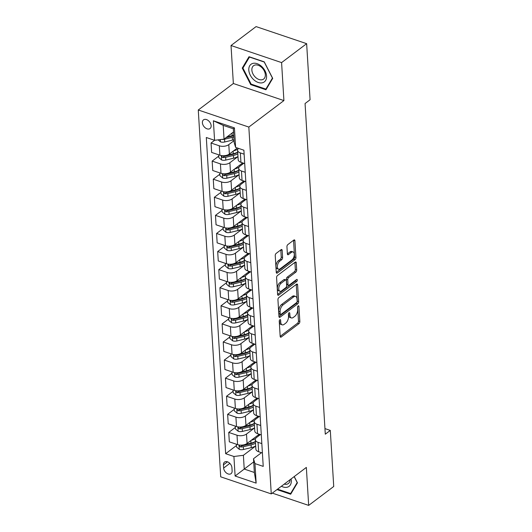 <?xml version="1.0" encoding="UTF-8"?>
<svg xmlns="http://www.w3.org/2000/svg" width="532" height="532" viewBox="0 0 532 532"><rect width="100%" height="100%" fill="white"/><g stroke="black" fill="none" stroke-linecap="round" stroke-linejoin="round"><path stroke-width="0.8" d="M279.879 319.732A1.164 0.612 108.7 0 0 279.247 321.248L280.171 336.344A1.663 0.878 108.7 0 0 280.623 337.175A1.663 0.878 108.7 0 0 281.242 337.015L298.951 323.649A1.663 0.878 108.7 0 0 299.849 321.481L298.924 306.392A1.164 0.612 108.7 0 0 298.612 305.807A1.164 0.612 108.7 0 0 298.179 305.92A1.164 0.612 108.7 0 0 297.548 307.43L297.667 309.385A5.333 2.806 108.7 0 1 294.801 316.307L293.325 317.424A5.333 2.806 108.7 0 1 291.337 317.923A5.333 2.806 108.7 0 1 289.893 315.25L289.78 313.301A1.164 0.612 108.7 0 0 289.461 312.716A1.164 0.612 108.7 0 0 289.029 312.823A1.164 0.612 108.7 0 0 288.397 314.339L288.517 316.294A5.333 2.806 108.7 0 1 285.651 323.217L284.174 324.327A5.333 2.806 108.7 0 1 282.186 324.833A5.333 2.806 108.7 0 1 280.743 322.159L280.63 320.211A1.164 0.612 108.7 0 0 280.311 319.626A1.164 0.612 108.7 0 0 279.879 319.732M202.393 122.726A5.433 3.651 -127.1 0 0 205.339 127.906A5.433 3.651 -127.1 0 0 210.04 128.538A5.433 3.651 -127.1 0 0 211.138 125.678A5.433 3.651 -127.1 0 0 208.192 120.498A5.433 3.651 -127.1 0 0 203.497 119.866A5.433 3.651 -127.1 0 0 202.393 122.726M282.173 250.353A1.663 0.878 108.7 0 0 281.721 249.521A1.663 0.878 108.7 0 0 281.102 249.674L276.128 253.425A1.663 0.878 108.7 0 0 275.237 255.593L276.261 272.351A1.663 0.878 108.7 0 0 276.707 273.189A1.663 0.878 108.7 0 0 277.332 273.029L295.041 259.656A1.663 0.878 108.7 0 0 295.938 257.495L294.914 240.73A1.663 0.878 108.7 0 0 294.462 239.899A1.663 0.878 108.7 0 0 293.844 240.058L287.839 244.587A1.663 0.878 108.7 0 0 286.941 246.748L287.38 253.924A1.663 0.878 108.7 0 0 287.832 254.762A1.663 0.878 108.7 0 0 288.45 254.602L291.43 252.354A4.456 2.347 108.7 0 1 293.085 251.935A4.456 2.347 108.7 0 1 294.229 255.5A4.456 2.347 108.7 0 1 291.895 259.955L280.231 268.753A4.456 2.347 108.7 0 1 278.575 269.179A4.456 2.347 108.7 0 1 277.438 265.608A4.456 2.347 108.7 0 1 279.766 261.159L281.714 259.689A1.663 0.878 108.7 0 0 282.612 257.528L282.173 250.353L280.81 249.894L281.242 257.062L282.612 257.528M283.908 100.581L281.588 62.596L306.645 43.671L256.092 26.6L231.028 45.519L233.355 83.504L198.27 109.998L248.83 127.068L283.908 100.581L233.355 83.504M272.304 493.117L308.673 505.4L306.346 467.415L271.267 493.902L248.83 127.068M308.673 505.4L333.73 486.481L330.299 430.408L324.946 428.599M306.645 43.671L310.076 99.75L305.062 103.534L325.291 434.192L330.299 430.408M278.835 297.601A1.663 0.878 108.7 0 0 277.937 299.762L278.961 316.527A1.663 0.878 108.7 0 0 279.413 317.365A1.663 0.878 108.7 0 0 280.032 317.205L297.74 303.832A1.663 0.878 108.7 0 0 298.638 301.671L297.614 284.906A1.663 0.878 108.7 0 0 297.162 284.075A1.663 0.878 108.7 0 0 296.543 284.228L278.835 297.601M277.611 294.442L276.587 277.677A1.663 0.878 108.7 0 1 277.485 275.516L295.194 262.143A1.663 0.878 108.7 0 1 295.812 261.983A1.663 0.878 108.7 0 1 296.264 262.821L296.703 269.997A1.663 0.878 108.7 0 1 295.805 272.158L288.623 277.578A1.663 0.878 108.7 0 0 287.726 279.746L288.018 284.5A1.663 0.878 108.7 0 0 288.464 285.338A1.663 0.878 108.7 0 0 289.089 285.179L296.563 279.533A1.164 0.612 108.7 0 1 296.996 279.42A1.164 0.612 108.7 0 1 297.295 280.357A1.164 0.612 108.7 0 1 296.683 281.521L278.682 295.114A1.663 0.878 108.7 0 1 278.063 295.273A1.663 0.878 108.7 0 1 277.611 294.442L295.32 281.062A1.164 0.612 108.7 0 0 295.905 280.032M232.118 470.906L231.925 467.721A5.26 3.538 -127.1 0 0 229.073 462.707A5.26 3.538 -127.1 0 0 224.517 462.095A5.26 3.538 -127.1 0 0 223.453 464.862L223.646 468.047A5.26 3.538 -127.1 0 0 226.506 473.061A5.26 3.538 -127.1 0 0 231.054 473.673A5.26 3.538 -127.1 0 0 232.118 470.906M198.27 109.998L220.707 476.832L271.267 493.902M253.698 461.909L244.228 469.058L254.343 472.469L253.505 458.724L254.961 463.598L263.227 466.384L243.889 150.204L235.616 147.411L234.16 142.536L233.322 128.791L223.207 125.372L224.052 139.118L233.515 131.976M254.961 463.598L256.151 483.129L235.111 476.027L233.914 456.489L243.39 455.306L255.679 446.029M236.427 445.557L225.648 453.696L233.914 456.489M225.648 453.696L206.31 137.509L214.576 140.302L213.379 120.764L234.426 127.873L235.616 147.411M281.588 62.596L231.028 45.519M243.39 455.306L244.228 469.058L235.111 476.027M214.655 140.295L211.051 143.015L219.317 145.808A6.79 3.531 -3.5 0 0 228.793 144.624L234.047 140.654M211.051 143.015L211.623 152.418L219.896 155.211A6.79 3.531 -3.5 0 0 229.365 154.034L237.358 147.996M218.725 156.142L212.155 161.103L220.421 163.896A6.79 3.531 -3.5 0 0 229.897 162.712L237.984 156.614M212.155 161.103L212.733 170.506L220.999 173.299A6.79 3.531 -3.5 0 0 230.476 172.122L242.678 162.905M219.836 174.23L213.266 179.191L221.531 181.984A6.79 3.531 -3.5 0 0 231.008 180.8L239.087 174.702M213.266 179.191L213.837 188.601L222.103 191.387A6.79 3.531 -3.5 0 0 231.58 190.21L243.782 180.993M220.94 192.318L214.369 197.279L222.635 200.072A6.79 3.531 -3.5 0 0 232.112 198.888L240.191 192.79M214.369 197.279L214.941 206.689L223.214 209.475A6.79 3.531 -3.5 0 0 232.684 208.298L244.886 199.081M222.043 210.406L215.473 215.367L223.739 218.16A6.79 3.531 -3.5 0 0 233.215 216.976L241.302 210.878M215.473 215.367L216.052 224.777L224.318 227.57A6.79 3.531 -3.5 0 0 233.794 226.386L245.997 217.169M223.154 228.494L216.584 233.455L224.85 236.248A6.79 3.531 -3.5 0 0 234.326 235.064L242.406 228.966M216.584 233.455L217.156 242.865L225.422 245.658A6.79 3.531 -3.5 0 0 234.898 244.474L247.101 235.264L247.18 236.407M224.258 246.582L217.688 251.543L225.954 254.336A6.79 3.531 -3.5 0 0 235.43 253.159L243.51 247.054M217.688 251.543L218.266 260.953L226.532 263.746A6.79 3.531 -3.5 0 0 236.008 262.562L248.205 253.352L248.291 254.495M225.362 264.677L218.792 269.631L227.064 272.424A6.79 3.531 -3.5 0 0 236.534 271.247L244.62 265.142M218.792 269.631L219.37 279.041L227.636 281.834A6.79 3.531 -3.5 0 0 237.112 280.65L249.315 271.44M226.472 282.765L219.902 287.726L228.168 290.512A6.79 3.531 -3.5 0 0 237.644 289.335L245.724 283.23M219.902 287.726L220.474 297.129L228.74 299.922A6.79 3.531 -3.5 0 0 238.216 298.738L250.419 289.528M227.576 300.853L221.006 305.814L229.272 308.6A6.79 3.531 -3.5 0 0 238.748 307.423L246.828 301.318M221.006 305.814L221.585 315.217L229.851 318.01A6.79 3.531 -3.5 0 0 239.327 316.826L251.53 307.616L251.609 308.76M228.68 318.941L222.117 323.902L230.383 326.688A6.79 3.531 -3.5 0 0 239.859 325.511L247.939 319.406M222.117 323.902L222.689 333.305L230.955 336.098A6.79 3.531 -3.5 0 0 240.431 334.914L252.633 325.704L252.713 326.848M229.791 337.029L223.221 341.99L231.487 344.783A6.79 3.531 -3.5 0 0 240.963 343.599L249.043 337.494M223.221 341.99L223.792 351.393L232.065 354.186A6.79 3.531 -3.5 0 0 241.535 353.002L253.737 343.792M230.895 355.117L224.324 360.078L232.59 362.871A6.79 3.531 -3.5 0 0 242.067 361.687L250.153 355.582M224.324 360.078L224.903 369.481L233.169 372.274A6.79 3.531 -3.5 0 0 242.645 371.09L254.848 361.88L254.928 363.024M232.005 373.205L225.435 378.166L233.701 380.959A6.79 3.531 -3.5 0 0 243.177 379.775L251.257 373.67M225.435 378.166L226.007 387.569L234.273 390.362A6.79 3.531 -3.5 0 0 243.749 389.178L255.952 379.968L256.032 381.118M233.109 391.293L226.539 396.254L234.805 399.047A6.79 3.531 -3.5 0 0 244.281 397.863L252.361 391.765M226.539 396.254L227.117 405.657L235.383 408.45A6.79 3.531 -3.5 0 0 244.86 407.273L257.056 398.056L257.142 399.206M234.213 409.381L227.643 414.342L235.915 417.135A6.79 3.531 -3.5 0 0 245.385 415.951L253.471 409.853M227.643 414.342L228.221 423.745L236.487 426.538A6.79 3.531 -3.5 0 0 245.964 425.361L258.166 416.144M235.324 427.469L228.753 432.43L237.019 435.223A6.79 3.531 -3.5 0 0 246.496 434.039L254.575 427.941M228.753 432.43L229.325 441.839L237.591 444.626A6.79 3.531 -3.5 0 0 247.067 443.449L259.27 434.232L259.357 435.382M261.485 452.699L253.505 458.724M260.381 434.604L256.604 437.457A6.79 3.531 -3.5 0 0 255.293 439.718A6.79 3.531 -3.5 0 0 258.06 442.331L261.83 443.602M259.27 416.516L255.5 419.369A6.79 3.531 -3.5 0 0 254.19 421.63A6.79 3.531 -3.5 0 0 256.956 424.237L260.727 425.514M258.166 398.428L254.396 401.281A6.79 3.531 -3.5 0 0 253.086 403.535A6.79 3.531 -3.5 0 0 255.852 406.149L259.616 407.426M257.056 380.34L253.285 383.193A6.79 3.531 -3.5 0 0 251.975 385.447A6.79 3.531 -3.5 0 0 254.742 388.061L258.512 389.338M255.952 362.252L252.181 365.098A6.79 3.531 -3.5 0 0 250.871 367.359A6.79 3.531 -3.5 0 0 253.638 369.973L257.408 371.25M254.848 344.164L251.071 347.01A6.79 3.531 -3.5 0 0 249.767 349.271A6.79 3.531 -3.5 0 0 252.527 351.885L256.298 353.162M253.737 326.076L249.967 328.922A6.79 3.531 -3.5 0 0 248.657 331.183A6.79 3.531 -3.5 0 0 251.423 333.797L255.194 335.074M252.633 307.988L248.863 310.834A6.79 3.531 -3.5 0 0 247.553 313.095A6.79 3.531 -3.5 0 0 250.319 315.709L254.09 316.979M251.53 289.9L247.752 292.746A6.79 3.531 -3.5 0 0 246.442 295.007A6.79 3.531 -3.5 0 0 249.209 297.621L252.979 298.891M250.419 271.812L246.648 274.658A6.79 3.531 -3.5 0 0 245.338 276.919A6.79 3.531 -3.5 0 0 248.105 279.533L251.875 280.803M249.315 253.724L245.545 256.57A6.79 3.531 -3.5 0 0 244.235 258.831A6.79 3.531 -3.5 0 0 247.001 261.445L250.765 262.715M248.205 235.636L244.434 238.482A6.79 3.531 -3.5 0 0 243.124 240.743A6.79 3.531 -3.5 0 0 245.89 243.357L249.661 244.627M247.101 217.548L243.33 220.394A6.79 3.531 -3.5 0 0 242.02 222.655A6.79 3.531 -3.5 0 0 244.787 225.269L248.557 226.539M245.997 199.46L242.226 202.306A6.79 3.531 -3.5 0 0 240.916 204.567A6.79 3.531 -3.5 0 0 243.676 207.181L247.447 208.451M244.886 181.365L241.116 184.218A6.79 3.531 -3.5 0 0 239.806 186.479A6.79 3.531 -3.5 0 0 242.572 189.093L246.343 190.363M243.782 163.277L240.012 166.13A6.79 3.531 -3.5 0 0 238.702 168.391A6.79 3.531 -3.5 0 0 241.468 170.998L245.239 172.275M255.293 439.718L255.872 449.121A6.79 3.531 -3.5 0 0 258.638 451.734L262.409 453.005M254.19 421.63L254.768 431.033A6.79 3.531 -3.5 0 0 257.528 433.647L261.298 434.917M253.086 403.535L253.658 412.945A6.79 3.531 -3.5 0 0 256.424 415.558L260.195 416.829M251.975 385.447L252.554 394.857A6.79 3.531 -3.5 0 0 255.32 397.471L259.091 398.741M250.871 367.359L251.443 376.769A6.79 3.531 -3.5 0 0 254.21 379.382L257.98 380.653M249.767 349.271L250.339 358.681A6.79 3.531 -3.5 0 0 253.106 361.294L256.876 362.565M248.657 331.183L249.235 340.593A6.79 3.531 -3.5 0 0 252.002 343.207L255.766 344.477M247.553 313.095L248.125 322.505A6.79 3.531 -3.5 0 0 250.891 325.112L254.662 326.389M246.442 295.007L247.021 304.41A6.79 3.531 -3.5 0 0 249.787 307.024L253.558 308.301M245.338 276.919L245.917 286.322A6.79 3.531 -3.5 0 0 248.677 288.936L252.447 290.213M244.235 258.831L244.806 268.234A6.79 3.531 -3.5 0 0 247.573 270.848L251.343 272.125M243.124 240.743L243.703 250.146A6.79 3.531 -3.5 0 0 246.469 252.76L250.24 254.037M242.02 222.655L242.592 232.058A6.79 3.531 -3.5 0 0 245.358 234.672L249.129 235.949M240.916 204.567L241.488 213.97A6.79 3.531 -3.5 0 0 244.255 216.584L248.025 217.854M239.806 186.479L240.384 195.882A6.79 3.531 -3.5 0 0 243.151 198.496L246.921 199.766M238.702 168.391L239.274 177.794A6.79 3.531 -3.5 0 0 242.04 180.408L245.811 181.678M238.496 148.381A6.79 3.531 -3.5 0 0 237.591 150.297L238.17 159.706A6.79 3.531 -3.5 0 0 240.936 162.32L244.707 163.59M237.591 150.297A6.79 3.531 -3.5 0 0 240.358 152.91L244.128 154.187M224.052 139.118L214.576 140.302M254.343 472.469L256.151 483.129M213.379 120.764L223.207 125.372M234.426 127.873L233.322 128.791M276.973 489.593L290.685 494.221L297.448 482.83L294.236 476.559M249.016 56.698L242.253 68.089L250.725 84.621L265.947 89.768L272.71 78.37L264.238 61.838L249.016 56.698M251.31 84.182L250.725 84.621M243.483 67.158L242.253 68.089M279.313 320.663L279.38 321.7A5.333 2.806 108.7 0 0 280.823 324.374L282.186 324.833M291.337 317.923L289.973 317.464A5.333 2.806 108.7 0 1 288.53 314.791L288.464 313.754M280.171 336.337L297.588 323.183A1.663 0.878 108.7 0 0 298.485 321.022L297.614 306.844M278.961 316.52L296.377 303.373A1.663 0.878 108.7 0 0 297.275 301.205L296.244 284.454L297.614 284.906M280.244 313.927A1.164 0.612 108.7 0 0 280.557 314.505A1.164 0.612 108.7 0 0 280.989 314.399L296.537 302.661A1.164 0.612 108.7 0 0 297.169 301.145L297.042 299.084A5.333 2.806 108.7 0 0 295.599 296.41A5.333 2.806 108.7 0 0 293.611 296.916L282.984 304.942A5.333 2.806 108.7 0 0 280.118 311.865L280.244 313.927L278.874 313.461A1.164 0.612 108.7 0 0 279.194 314.046L280.557 314.505M295.599 296.41L294.229 295.952A5.333 2.806 108.7 0 0 292.248 296.457L293.611 296.916M278.874 313.461L278.748 311.4A5.333 2.806 108.7 0 1 281.621 304.477L292.248 296.457M296.264 262.821L294.901 262.362L295.333 269.531L296.703 269.997M288.464 285.338L287.1 284.873A1.663 0.878 108.7 0 1 286.648 284.041L286.356 279.28A1.663 0.878 108.7 0 1 287.253 277.119L294.435 271.692A1.663 0.878 108.7 0 0 295.333 269.531M281.169 283.21A4.456 2.347 108.7 0 0 278.835 287.659A4.456 2.347 108.7 0 0 279.978 291.23A4.456 2.347 108.7 0 0 281.634 290.805L285.744 287.706A1.663 0.878 108.7 0 0 286.642 285.544L286.349 280.783A1.663 0.878 108.7 0 0 285.897 279.945A1.663 0.878 108.7 0 0 285.278 280.105L281.169 283.21L279.805 282.745A4.456 2.347 108.7 0 0 277.471 287.2A4.456 2.347 108.7 0 0 278.608 290.765L279.978 291.23M285.897 279.945L284.527 279.486A1.663 0.878 108.7 0 0 283.908 279.646L285.278 280.105M279.805 282.745L283.908 279.646M278.575 269.179L277.212 268.72A4.456 2.347 108.7 0 1 276.068 265.149A4.456 2.347 108.7 0 1 278.402 260.693L280.344 259.23A1.663 0.878 108.7 0 0 281.242 257.062M293.085 251.935L291.722 251.47A4.456 2.347 108.7 0 0 290.06 251.895L291.43 252.354M287.38 253.917L290.06 251.895M276.261 272.344L293.671 259.197A1.663 0.878 108.7 0 0 294.568 257.036L293.544 240.278M236.348 444.207L236.521 447.026L239.34 449.394A4.495 2.334 -3.5 0 0 243.496 449.493L251.257 447.638A12.981 6.75 -3.5 0 0 255.679 445.996M251.25 440.29A12.981 6.75 -3.5 0 0 255.586 438.561M258.446 436.067A12.981 6.75 -3.5 0 0 259.19 434.292M255.407 441.507A12.981 6.75 176.5 0 1 250.984 443.149L243.224 445.005A4.495 2.334 176.5 0 1 240.211 445.164L239.553 445.291L239.34 445.936L240.318 446.9A4.495 2.334 -3.5 0 0 243.33 446.74L251.091 444.885A12.981 6.75 -3.5 0 0 255.513 443.242M255.407 441.553A10.773 5.599 176.5 0 1 250.319 443.848L242.559 445.703A2.294 1.19 176.5 0 1 241.761 445.809L240.318 446.9M235.237 426.119L235.41 428.938L238.23 431.306A4.495 2.334 -3.5 0 0 242.393 431.405L250.146 429.55A12.981 6.75 -3.5 0 0 254.575 427.908M250.14 422.202A12.981 6.75 -3.5 0 0 254.482 420.473M257.335 417.979A12.981 6.75 -3.5 0 0 258.087 416.204M254.296 423.419A12.981 6.75 176.5 0 1 249.874 425.061L242.12 426.917A4.495 2.334 176.5 0 1 239.107 427.076L238.449 427.203L238.236 427.848L239.214 428.812A4.495 2.334 -3.5 0 0 242.22 428.652L249.98 426.797A12.981 6.75 -3.5 0 0 254.402 425.154M254.303 423.465A10.773 5.599 176.5 0 1 249.209 425.76L241.455 427.615A2.294 1.19 176.5 0 1 240.657 427.721L239.214 428.812M234.133 408.031L234.306 410.85L237.126 413.218A4.495 2.334 -3.5 0 0 241.282 413.317L249.043 411.462A12.981 6.75 -3.5 0 0 253.465 409.813M249.036 404.114A12.981 6.75 -3.5 0 0 253.372 402.385M256.231 399.891A12.981 6.75 -3.5 0 0 256.983 398.116M253.192 405.331A12.981 6.75 176.5 0 1 248.77 406.973L241.009 408.829A4.495 2.334 176.5 0 1 238.004 408.988L237.345 409.115L237.126 409.76L238.11 410.724A4.495 2.334 -3.5 0 0 241.116 410.564L248.876 408.709A12.981 6.75 -3.5 0 0 253.298 407.066M253.199 405.377A10.773 5.599 176.5 0 1 248.105 407.665L240.344 409.52A2.294 1.19 176.5 0 1 239.546 409.633L238.11 410.724M233.023 389.943L233.196 392.762L236.022 395.13A4.495 2.334 -3.5 0 0 240.178 395.223L247.939 393.367A12.981 6.75 -3.5 0 0 252.361 391.725M247.925 386.026A12.981 6.75 -3.5 0 0 252.268 384.297M255.127 381.803A12.981 6.75 -3.5 0 0 255.872 380.028M252.088 387.243A12.981 6.75 176.5 0 1 247.659 388.885L239.905 390.741A4.495 2.334 176.5 0 1 236.893 390.9L236.235 391.027L236.022 391.672L236.999 392.636A4.495 2.334 -3.5 0 0 240.012 392.476L247.766 390.621A12.981 6.75 -3.5 0 0 252.195 388.978M252.088 387.283A10.773 5.599 176.5 0 1 247.001 389.577L239.24 391.432A2.294 1.19 176.5 0 1 238.442 391.545L236.999 392.636M231.919 371.855L232.092 374.674L234.911 377.042A4.495 2.334 -3.5 0 0 239.074 377.135L246.828 375.279A12.981 6.75 -3.5 0 0 251.257 373.637M246.821 367.938A12.981 6.75 -3.5 0 0 251.164 366.209M254.017 363.715A12.981 6.75 -3.5 0 0 254.768 361.94M250.978 369.155A12.981 6.75 176.5 0 1 246.555 370.797L238.795 372.653A4.495 2.334 176.5 0 1 235.789 372.812L235.131 372.939L234.918 373.584L235.895 374.548A4.495 2.334 -3.5 0 0 238.901 374.388L246.662 372.533A12.981 6.75 -3.5 0 0 251.084 370.89M250.984 369.195A10.773 5.599 176.5 0 1 245.89 371.489L238.137 373.344A2.294 1.19 176.5 0 1 237.339 373.457L235.895 374.548M281.395 486.255A11.032 7.415 -127.1 0 0 287.36 487.186A11.032 7.415 -127.1 0 0 291.084 478.94M284.234 484.113A8.352 5.613 -127.1 0 0 287.074 484.153A8.352 5.613 -127.1 0 0 288.364 483.515A8.352 5.613 -127.1 0 0 290.073 479.704M297.255 482.458L290.625 493.556L277.564 489.147M291.45 492.931L290.625 493.556M294.149 476.625L297.175 482.517M266.565 76.076A11.032 7.415 -127.1 0 0 257.109 63.674A11.032 7.415 -127.1 0 0 248.803 70.078A11.032 7.415 -127.1 0 0 258.259 82.487A11.032 7.415 -127.1 0 0 266.565 76.076M265.322 74.66A8.352 5.613 -127.1 0 0 260.786 66.7A8.352 5.613 -127.1 0 0 253.565 65.722A8.352 5.613 -127.1 0 0 251.869 70.118A8.352 5.613 -127.1 0 0 256.404 78.084A8.352 5.613 -127.1 0 0 263.626 79.055A8.352 5.613 -127.1 0 0 265.322 74.66M251.131 84.116L242.931 68.096L249.475 57.057L264.231 62.038L272.437 78.064L265.887 89.103L251.131 84.116M266.712 88.478L265.887 89.103M230.815 353.767L230.988 356.586L233.807 358.954A4.495 2.334 -3.5 0 0 237.964 359.047L245.724 357.191A12.981 6.75 -3.5 0 0 250.146 355.549M245.718 349.85A12.981 6.75 -3.5 0 0 250.053 348.121M252.913 345.627A12.981 6.75 -3.5 0 0 253.664 343.852M249.874 351.067A12.981 6.75 176.5 0 1 245.452 352.709L237.691 354.565A4.495 2.334 176.5 0 1 234.678 354.724L234.027 354.851L233.807 355.496L234.785 356.46A4.495 2.334 -3.5 0 0 237.797 356.3L245.558 354.445A12.981 6.75 -3.5 0 0 249.98 352.802M249.874 351.107A10.773 5.599 176.5 0 1 244.787 353.401L237.026 355.256A2.294 1.19 176.5 0 1 236.228 355.369L234.785 356.46M229.704 335.679L229.877 338.498L232.703 340.866A4.495 2.334 -3.5 0 0 236.86 340.959L244.62 339.103A12.981 6.75 -3.5 0 0 249.043 337.461M244.607 331.762A12.981 6.75 -3.5 0 0 248.949 330.033M251.802 327.539A12.981 6.75 -3.5 0 0 252.554 325.764M248.77 332.979A12.981 6.75 176.5 0 1 244.341 334.621L236.587 336.477A4.495 2.334 176.5 0 1 233.575 336.636L232.916 336.763L232.703 337.408L233.681 338.372A4.495 2.334 -3.5 0 0 236.693 338.212L244.447 336.357A12.981 6.75 -3.5 0 0 248.876 334.714M248.77 333.019A10.773 5.599 176.5 0 1 243.676 335.313L235.922 337.168A2.294 1.19 176.5 0 1 235.124 337.281L233.681 338.372M228.6 317.584L228.773 320.41L231.593 322.778A4.495 2.334 -3.5 0 0 235.756 322.871L243.51 321.015A12.981 6.75 -3.5 0 0 247.939 319.373M243.503 313.674A12.981 6.75 -3.5 0 0 247.839 311.945M250.698 309.451A12.981 6.75 -3.5 0 0 251.45 307.676M247.659 314.891A12.981 6.75 176.5 0 1 243.237 316.533L235.477 318.389A4.495 2.334 176.5 0 1 232.471 318.542L231.812 318.675L231.593 319.32L232.577 320.284A4.495 2.334 -3.5 0 0 235.583 320.124L243.343 318.269A12.981 6.75 -3.5 0 0 247.766 316.626M247.666 314.931A10.773 5.599 176.5 0 1 242.572 317.225L234.812 319.08A2.294 1.19 176.5 0 1 234.02 319.193L232.577 320.284M227.497 299.496L227.669 302.322L230.489 304.69A4.495 2.334 -3.5 0 0 234.645 304.783L242.406 302.927A12.981 6.75 -3.5 0 0 246.828 301.285M242.399 295.586A12.981 6.75 -3.5 0 0 246.735 293.857M249.594 291.356A12.981 6.75 -3.5 0 0 250.339 289.588M246.555 296.796A12.981 6.75 176.5 0 1 242.133 298.445L234.373 300.301A4.495 2.334 176.5 0 1 231.36 300.454L230.489 301.225L231.467 302.189A4.495 2.334 -3.5 0 0 234.479 302.036L242.24 300.181A12.981 6.75 -3.5 0 0 246.662 298.538M246.555 296.843A10.773 5.599 176.5 0 1 241.468 299.137L233.708 300.992A2.294 1.19 176.5 0 1 232.91 301.105L231.467 302.189M226.386 281.408L226.559 284.234L229.385 286.602A4.495 2.334 -3.5 0 0 233.541 286.695L241.302 284.839A12.981 6.75 -3.5 0 0 245.724 283.197M241.289 277.498A12.981 6.75 -3.5 0 0 245.631 275.762M248.484 273.268A12.981 6.75 -3.5 0 0 249.235 271.493M245.452 278.708A12.981 6.75 176.5 0 1 241.023 280.351L233.269 282.206A4.495 2.334 176.5 0 1 230.256 282.366L229.598 282.499L229.385 283.137L230.363 284.101A4.495 2.334 -3.5 0 0 233.375 283.948L241.129 282.093A12.981 6.75 -3.5 0 0 245.558 280.45M245.452 278.755A10.773 5.599 176.5 0 1 240.358 281.049L232.604 282.904A2.294 1.19 176.5 0 1 231.806 283.017L230.363 284.101M225.282 263.32L225.455 266.14L228.275 268.514A4.495 2.334 -3.5 0 0 232.431 268.607L240.191 266.751A12.981 6.75 -3.5 0 0 244.614 265.109M240.185 259.41A12.981 6.75 -3.5 0 0 244.52 257.674M247.38 255.18A12.981 6.75 -3.5 0 0 248.131 253.405M244.341 260.62A12.981 6.75 176.5 0 1 239.919 262.263L232.158 264.118A4.495 2.334 176.5 0 1 229.152 264.278L228.494 264.411L228.275 265.049L229.259 266.013A4.495 2.334 -3.5 0 0 232.265 265.86L240.025 263.998A12.981 6.75 -3.5 0 0 244.447 262.356M244.348 260.667A10.773 5.599 176.5 0 1 239.254 262.961L231.493 264.816A2.294 1.19 176.5 0 1 230.695 264.929L229.259 266.013M224.178 245.232L224.344 248.052L227.171 250.426A4.495 2.334 -3.5 0 0 231.327 250.519L239.087 248.663A12.981 6.75 -3.5 0 0 243.51 247.021M239.074 241.322A12.981 6.75 -3.5 0 0 243.417 239.586M246.276 237.092A12.981 6.75 -3.5 0 0 247.021 235.317M243.237 242.532A12.981 6.75 176.5 0 1 238.815 244.175L231.054 246.03A4.495 2.334 176.5 0 1 228.042 246.19L227.383 246.323L227.171 246.961L228.148 247.925A4.495 2.334 -3.5 0 0 231.161 247.766L238.921 245.91A12.981 6.75 -3.5 0 0 243.343 244.268M243.237 242.579A10.773 5.599 176.5 0 1 238.15 244.873L230.389 246.728A2.294 1.19 176.5 0 1 229.591 246.841L228.148 247.925M223.068 227.144L223.24 229.964L226.06 232.338A4.495 2.334 -3.5 0 0 230.223 232.431L237.977 230.575A12.981 6.75 -3.5 0 0 242.406 228.933M237.97 223.227A12.981 6.75 -3.5 0 0 242.313 221.498M245.166 219.004A12.981 6.75 -3.5 0 0 245.917 217.229M242.127 224.444A12.981 6.75 176.5 0 1 237.704 226.087L229.944 227.942A4.495 2.334 176.5 0 1 226.938 228.102L226.28 228.228L226.067 228.873L227.044 229.837A4.495 2.334 -3.5 0 0 230.05 229.678L237.811 227.822A12.981 6.75 -3.5 0 0 242.233 226.18M242.133 224.491A10.773 5.599 176.5 0 1 237.039 226.785L229.285 228.64A2.294 1.19 176.5 0 1 228.487 228.747L227.044 229.837M221.964 209.056L222.137 211.876L224.956 214.25A4.495 2.334 -3.5 0 0 229.112 214.343L236.873 212.487A12.981 6.75 -3.5 0 0 241.295 210.845M236.866 205.139A12.981 6.75 -3.5 0 0 241.202 203.41M244.062 200.916A12.981 6.75 -3.5 0 0 244.813 199.141M241.023 206.356A12.981 6.75 176.5 0 1 236.6 207.999L228.84 209.854A4.495 2.334 176.5 0 1 225.834 210.014L225.176 210.14L224.956 210.785L225.934 211.749A4.495 2.334 -3.5 0 0 228.946 211.59L236.707 209.734A12.981 6.75 -3.5 0 0 241.129 208.092M241.023 206.403A10.773 5.599 176.5 0 1 235.935 208.697L228.175 210.552A2.294 1.19 176.5 0 1 227.377 210.659L225.934 211.749M220.853 190.968L221.026 193.788L223.852 196.155A4.495 2.334 -3.5 0 0 228.009 196.255L235.769 194.399A12.981 6.75 -3.5 0 0 240.191 192.757M235.756 187.051A12.981 6.75 -3.5 0 0 240.098 185.322M242.958 182.828A12.981 6.75 -3.5 0 0 243.703 181.053M239.919 188.268A12.981 6.75 176.5 0 1 235.49 189.911L227.736 191.766A4.495 2.334 176.5 0 1 224.723 191.926L224.065 192.052L223.852 192.697L224.83 193.661A4.495 2.334 -3.5 0 0 227.842 193.502L235.596 191.646A12.981 6.75 -3.5 0 0 240.025 190.004M239.919 188.315A10.773 5.599 176.5 0 1 234.831 190.609L227.071 192.464A2.294 1.19 176.5 0 1 226.273 192.571L224.83 193.661M219.749 172.88L219.922 175.7L222.742 178.067A4.495 2.334 -3.5 0 0 226.905 178.167L234.659 176.311A12.981 6.75 -3.5 0 0 239.087 174.669M234.652 168.963A12.981 6.75 -3.5 0 0 238.994 167.234M241.847 164.74A12.981 6.75 -3.5 0 0 242.599 162.965M238.808 170.18A12.981 6.75 176.5 0 1 234.386 171.823L226.625 173.678A4.495 2.334 176.5 0 1 223.62 173.838L222.961 173.964L222.748 174.609L223.726 175.573A4.495 2.334 -3.5 0 0 226.732 175.414L234.492 173.558A12.981 6.75 -3.5 0 0 238.915 171.916M238.815 170.227A10.773 5.599 176.5 0 1 233.721 172.521L225.96 174.376A2.294 1.19 176.5 0 1 225.169 174.483L223.726 175.573M218.645 154.792L218.818 157.612L221.638 159.979A4.495 2.334 -3.5 0 0 225.794 160.079L233.555 158.223A12.981 6.75 -3.5 0 0 237.977 156.574M233.548 150.875A12.981 6.75 -3.5 0 0 237.884 149.146M237.704 152.092A12.981 6.75 176.5 0 1 233.282 153.735L225.521 155.59A4.495 2.334 176.5 0 1 222.509 155.75L221.857 155.876L221.638 156.521L222.615 157.485A4.495 2.334 -3.5 0 0 225.628 157.326L233.388 155.47A12.981 6.75 -3.5 0 0 237.811 153.828M237.704 152.139A10.773 5.599 176.5 0 1 232.617 154.426L224.856 156.282A2.294 1.19 176.5 0 1 224.058 156.395L222.615 157.485M218.113 139.863L220.534 141.891A4.495 2.334 -3.5 0 0 224.69 141.984L232.451 140.129A12.981 6.75 -3.5 0 0 233.987 139.703M232.437 132.787A12.981 6.75 -3.5 0 0 233.548 132.468M221.684 139.417A4.495 2.334 -3.5 0 0 224.524 139.238L232.278 137.382A12.981 6.75 -3.5 0 0 233.821 136.95M233.741 135.647A10.773 5.599 176.5 0 1 231.506 136.338L225.98 137.662M233.714 135.214A12.981 6.75 176.5 0 1 232.171 135.647L227.024 136.877M228.793 144.624L229.365 154.034M229.897 162.712L230.476 172.122M231.008 180.8L231.58 190.21M232.112 198.888L232.684 208.298M233.215 216.976L233.794 226.386M234.326 235.064L234.898 244.474M235.43 253.159L236.008 262.562M236.534 271.247L237.112 280.65M237.644 289.335L238.216 298.738M238.748 307.423L239.327 316.826M239.859 325.511L240.431 334.914M240.963 343.599L241.535 353.002M242.067 361.687L242.645 371.09M243.177 379.775L243.749 389.178M244.281 397.863L244.86 407.273M245.385 415.951L245.964 425.361M246.496 434.039L247.067 443.449M258.06 442.331L258.638 451.734M237.019 435.223L237.591 444.626M235.915 417.135L236.487 426.538M256.956 424.237L257.528 433.647M234.805 399.047L235.383 408.45M255.852 406.149L256.424 415.558M233.701 380.959L234.273 390.362M254.742 388.061L255.32 397.471M232.59 362.871L233.169 372.274M253.638 369.973L254.21 379.382M231.487 344.783L232.065 354.186M252.527 351.885L253.106 361.294M230.383 326.688L230.955 336.098M251.423 333.797L252.002 343.207M229.272 308.6L229.851 318.01M250.319 315.709L250.891 325.112M228.168 290.512L228.74 299.922M249.209 297.621L249.787 307.024M227.064 272.424L227.636 281.834M248.105 279.533L248.677 288.936M225.954 254.336L226.532 263.746M247.001 261.445L247.573 270.848M224.85 236.248L225.422 245.658M245.89 243.357L246.469 252.76M223.739 218.16L224.318 227.57M244.787 225.269L245.358 234.672M222.635 200.072L223.214 209.475M243.676 207.181L244.255 216.584M221.531 181.984L222.103 191.387M242.572 189.093L243.151 198.496M220.421 163.896L220.999 173.299M241.468 170.998L242.04 180.408M219.317 145.808L219.896 155.211M240.358 152.91L240.936 162.32M229.831 463.372L223.646 468.047M227.477 461.823L223.453 464.862M279.38 321.7L280.743 322.159M288.856 312.989L289.78 313.301M288.53 314.791L289.893 315.25M298.006 306.08L298.924 306.392M298.485 321.022L299.849 321.481M297.588 323.183L298.951 323.649M280.224 336.676L281.242 337.015M279.706 319.898L280.63 320.211M297.275 301.205L298.638 301.671M296.377 303.373L297.74 303.832M279.014 316.859L280.032 317.205M281.621 304.477L282.984 304.942M278.748 311.4L280.118 311.865M294.435 271.692L295.805 272.158M287.253 277.119L288.623 277.578M286.356 279.28L287.726 279.746M286.648 284.041L288.018 284.5M295.32 281.062L296.683 281.521M277.664 294.775L278.682 295.114M280.344 259.23L281.714 259.689M278.402 260.693L279.766 261.159M287.433 254.256L288.45 254.602M293.551 240.271L294.914 240.73M294.568 257.036L295.938 257.495M293.671 259.197L295.041 259.656M276.314 272.683L277.332 273.029M239.001 444.978L239.267 449.341M251.091 444.885L251.257 447.638M250.825 440.609L250.984 443.149M243.33 446.74L243.496 449.493M237.897 426.89L238.163 431.252M249.98 426.797L250.146 429.55M249.721 422.521L249.874 425.061M242.22 428.652L242.393 431.405M236.787 408.802L237.053 413.158M248.876 408.709L249.043 411.462M248.61 404.433L248.77 406.973M241.116 410.564L241.282 413.317M235.683 390.714L235.949 395.07M247.766 390.621L247.939 393.367M247.506 386.345L247.659 388.885M240.012 392.476L240.178 395.223M234.579 372.626L234.845 376.982M246.662 372.533L246.828 375.279M246.402 368.257L246.555 370.797M238.901 374.388L239.074 377.135M233.468 354.538L233.734 358.894M245.558 354.445L245.724 357.191M245.292 350.169L245.452 352.709M237.797 356.3L237.964 359.047M232.364 336.45L232.63 340.806M244.447 336.357L244.62 339.103M244.188 332.081L244.341 334.621M236.693 338.212L236.86 340.959M231.26 318.362L231.526 322.718M243.343 318.269L243.51 321.015M243.084 313.993L243.237 316.533M235.583 320.124L235.756 322.871M230.15 300.274L230.416 304.63M242.24 300.181L242.406 302.927M241.974 295.905L242.133 298.445M234.479 302.036L234.645 304.783M229.046 282.179L229.312 286.542M241.129 282.093L241.302 284.839M240.87 277.81L241.023 280.351M233.375 283.948L233.541 286.695M227.935 264.091L228.208 268.454M240.025 263.998L240.191 266.751M239.766 259.722L239.919 262.263M232.265 265.86L232.431 268.607M226.832 246.003L227.098 250.366M238.921 245.91L239.087 248.663M238.655 241.634L238.815 244.175M231.161 247.766L231.327 250.519M225.728 227.915L225.994 232.278M237.811 227.822L237.977 230.575M237.551 223.546L237.704 226.087M230.05 229.678L230.223 232.431M224.617 209.827L224.883 214.19M236.707 209.734L236.873 212.487M236.441 205.458L236.6 207.999M228.946 211.59L229.112 214.343M223.513 191.739L223.779 196.102M235.596 191.646L235.769 194.399M235.337 187.37L235.49 189.911M227.842 193.502L228.009 196.255M222.409 173.651L222.675 178.014M234.492 173.558L234.659 176.311M234.233 169.282L234.386 171.823M226.732 175.414L226.905 178.167M221.299 155.563L221.565 159.919M233.388 155.47L233.555 158.223M233.122 151.194L233.282 153.735M225.628 157.326L225.794 160.079M220.321 139.584L220.461 141.831M232.278 137.382L232.451 140.129M232.018 133.106L232.171 135.647M224.524 139.238L224.69 141.984M258.246 417.294L258.18 416.15M253.824 344.936L253.751 343.798M250.506 290.672L250.432 289.528M249.395 272.584L249.328 271.44M246.077 218.32L246.01 217.176M244.973 200.232L244.9 199.088M243.862 182.143L243.796 181M242.758 164.055L242.685 162.912"/></g></svg>
